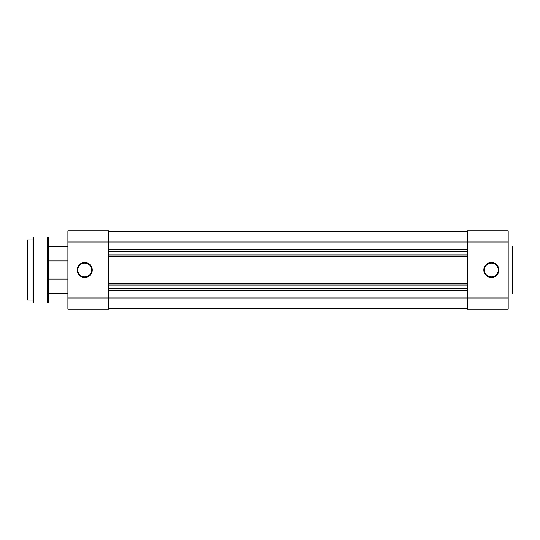 <?xml version="1.0" encoding="UTF-8"?>
<svg xmlns="http://www.w3.org/2000/svg" width="540" height="540" viewBox="0 0 540 540"><rect width="100%" height="100%" fill="white"/><g stroke="black" fill="none" stroke-linecap="round" stroke-linejoin="round"><path stroke-width="0.81" d="M27 299.471L27 240.53A0.601 0.601 0 0 1 27.601 239.929L27.601 300.071A0.601 0.601 0 0 1 27 299.471M33.014 302.481L33.014 237.519A0.601 0.601 0 0 1 33.615 236.918L33.615 303.082A0.601 0.601 0 0 1 33.014 302.481L33.014 300.071L27.601 300.071M67.898 246.544L48.654 246.544L48.654 237.884L48.654 302.117A0.965 0.965 0 0 1 47.689 303.082L33.615 303.082M48.654 237.884A0.965 0.965 0 0 0 47.689 236.918L33.615 236.918M67.898 293.456L48.654 293.456L48.654 278.66L48.654 279.025L67.898 279.025M67.898 260.975L48.654 260.975L48.654 274.631L48.654 265.37M27 292.916L27 279.565M27 260.435L27 247.084M33.014 237.519L33.014 239.929L27.601 239.929M48.654 302.117L48.654 293.821M48.654 278.66L48.654 274.631M108.803 308.495L467.289 308.495M108.803 290.453L467.289 290.453M108.803 288.644L467.289 288.644M108.803 285.039L467.289 285.039M108.803 283.23L467.289 283.23M108.803 256.77L467.289 256.77M108.803 254.961L467.289 254.961M108.803 251.357L467.289 251.357M108.803 249.548L467.289 249.548M108.803 231.505L467.289 231.505M491.346 277.519A7.52 7.52 0 0 1 483.827 270A7.52 7.52 0 0 1 491.346 262.481A7.52 7.52 0 0 1 498.865 270A7.52 7.52 0 0 1 491.346 277.519M491.346 263.081A6.919 6.919 0 0 0 484.427 270A6.919 6.919 0 0 0 491.346 276.919A6.919 6.919 0 0 0 498.265 270A6.919 6.919 0 0 0 491.346 263.081M512.399 293.942L512.399 246.058A0.601 0.601 0 0 1 513 246.665L513 293.335A0.601 0.601 0 0 1 512.399 293.942L508.187 293.942M512.399 246.058L508.187 246.058M508.187 297.972L508.187 309.096L467.289 309.096L467.289 297.972L508.187 297.972L508.187 242.028L467.289 242.028L467.289 297.972L108.803 297.972L108.803 309.096L67.898 309.096L67.898 230.904L108.803 230.904L108.803 297.972L67.898 297.972M67.898 242.028L467.289 242.028L467.289 230.904L508.187 230.904L508.187 242.028M84.74 277.519A7.52 7.52 0 0 1 77.227 270A7.52 7.52 0 0 1 84.74 262.481A7.52 7.52 0 0 1 92.259 270A7.52 7.52 0 0 1 84.74 277.519M84.74 263.081A6.919 6.919 0 0 0 77.828 270A6.919 6.919 0 0 0 84.74 276.919A6.919 6.919 0 0 0 91.658 270A6.919 6.919 0 0 0 84.74 263.081M47.689 303.082L47.689 236.918"/></g></svg>
